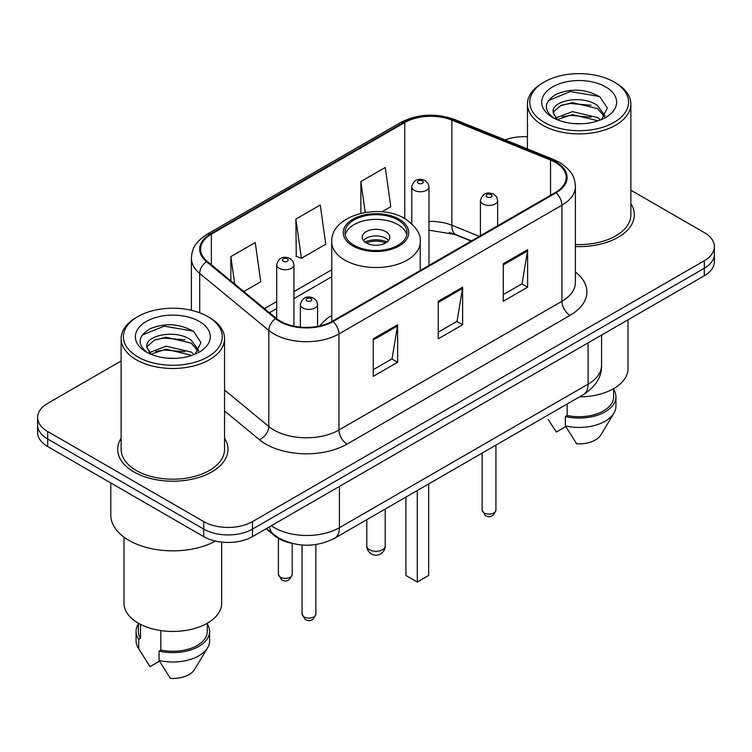 <?xml version="1.0" encoding="UTF-8"?>
<svg xmlns="http://www.w3.org/2000/svg" width="752" height="752" viewBox="0 0 752 752"><rect width="100%" height="100%" fill="white"/><g stroke="black" fill="none" stroke-linecap="round" stroke-linejoin="round"><path stroke-width="1.13" d="M331.754 315.398A60.912 35.165 0 0 0 319.854 325.926M471.147 241.091L453.418 233.928A45.966 26.536 0 0 0 449.311 232.443M291.09 543.123A34.479 19.909 180 0 1 274.64 535.828L266.076 528.769M121.128 360.979L47.696 403.373A34.479 19.909 0 0 0 37.6 417.454L37.6 432.466A34.479 19.909 0 0 0 47.696 446.538L203.726 536.618A34.479 19.909 0 0 0 252.484 536.618L704.304 275.758A34.479 19.909 0 0 0 714.4 261.687L714.4 254.176A34.479 19.909 0 0 1 704.304 268.257A34.479 19.909 0 0 0 714.4 254.176L714.4 246.675A34.479 19.909 0 0 0 704.304 232.594L630.872 190.2M37.6 417.454A34.479 19.909 0 0 0 47.696 431.526L203.726 521.606A34.479 19.909 0 0 0 252.484 521.606L252.484 529.107L704.304 268.257L252.484 529.107A34.479 19.909 0 0 1 203.726 529.107A34.479 19.909 0 0 0 252.484 529.107L252.484 536.618M47.696 431.526L47.696 439.027L203.726 529.107L47.696 439.027A34.479 19.909 0 0 1 37.6 424.955A34.479 19.909 0 0 0 47.696 439.027L47.696 446.538M121.128 438.275A55.159 31.847 0 0 0 117.679 449.358A55.159 31.847 0 0 0 133.837 471.871A55.159 31.847 0 0 0 193.95 478.78A55.159 31.847 0 0 0 228.006 449.358A55.159 31.847 0 0 0 224.557 438.275A55.159 31.847 0 0 1 228.006 449.358A55.159 31.847 0 0 1 193.95 478.78A55.159 31.847 0 0 1 133.837 471.871A55.159 31.847 0 0 1 117.679 449.358A55.159 31.847 0 0 1 121.128 438.275M555.427 162.413A36.773 21.235 180 0 1 566.2 177.425A36.773 21.235 180 0 1 555.427 192.437L332.44 321.179A36.773 21.235 180 0 1 276.313 318.34L207.242 261.386A36.773 21.235 180 0 1 200.587 249.203A36.773 21.235 180 0 1 211.359 234.192L404.773 122.529A36.773 21.235 180 0 1 451.867 120.151L550.52 160.026A36.773 21.235 180 0 1 555.427 162.413M556.076 162.037A37.694 21.761 0 0 0 551.047 159.593L452.394 119.718A37.694 21.761 0 0 0 404.115 122.153L210.71 233.816A37.694 21.761 0 0 0 206.49 261.687L275.561 318.641A37.694 21.761 0 0 0 333.089 321.546L556.076 192.813A37.694 21.761 0 0 0 556.076 162.037M373.236 338.814L373.236 376.348L397.62 362.276L397.62 324.742L373.236 338.814M373.236 369.693L392.018 358.854L397.517 325.992A9.193 5.311 -120 0 0 397.62 324.742M391.848 358.948L397.62 362.276M503.257 263.755L503.257 301.289L527.641 287.208L527.641 249.673L503.257 263.755M503.257 294.624L522.038 283.786L527.537 250.924A9.193 5.311 -120 0 0 527.641 249.673M521.869 283.88L527.641 287.208M438.247 301.279L438.247 338.814L462.63 324.742L462.63 287.208L438.247 301.279M438.247 332.158L457.028 321.32L462.527 288.458A9.193 5.311 -120 0 0 462.63 287.208M456.859 321.414L462.63 324.742M575.393 246.543A55.159 31.847 0 0 0 634.321 214.771A55.159 31.847 0 0 0 630.872 203.689A55.159 31.847 0 0 1 634.321 214.771A55.159 31.847 0 0 1 575.393 246.543M252.484 521.606L704.304 260.747A34.479 19.909 0 0 0 714.4 246.675M527.443 136.789A34.479 19.909 0 0 0 505.109 139.9M381.866 211.829L390.767 206.697L385.268 167.48L360.885 181.552L360.885 213.314M243.808 291.541L260.747 281.765L255.248 242.548L230.864 256.62L230.864 280.863M295.874 219.086L301.383 258.303L325.757 244.231L320.258 205.014L295.874 219.086L296.269 256.394M301.383 258.303L295.874 256.244M360.885 181.552L365.218 212.44M230.864 256.62L234.709 284.04M544.213 122.341A49.416 28.529 0 0 0 614.102 122.341A49.416 28.529 0 0 0 614.102 81.996L615.728 82.936A51.719 29.854 0 0 1 630.872 104.049A51.719 29.854 0 0 1 598.949 131.628A51.719 29.854 0 0 1 542.587 125.161A51.719 29.854 0 0 1 527.443 104.049A51.719 29.854 0 0 1 542.587 82.936L544.213 81.996A49.416 28.529 0 0 0 544.213 122.341M575.393 244.55A51.719 29.854 0 0 0 630.872 214.771L630.872 104.049M579.538 396.859A48.842 28.2 0 0 0 627.995 368.659L627.995 319.816M572.883 123.497L581.634 123.751M555.7 117.998L572.432 111.616L597.53 117.481L600.566 119.925M557.241 119.606L572.432 114.595L598.075 120.846M553.181 111.71L553.293 112.941L557.476 119.812M553.228 112.509C550.426 100.947 582.133 94.075 597.53 105.571L604.993 115.874M553.34 113.223L554.064 111.296L560.785 105.571L572.432 102.676L597.53 108.542L604.401 116.654M601.45 119.559L607.325 108.034L599.899 96.839C585.658 88.915 571.078 88.069 556.17 94.301C543.94 101.858 543.17 109.792 553.867 118.111L553.998 118.196M605.651 86.875A37.468 21.639 0 0 0 552.664 86.875A37.468 21.639 0 0 0 552.664 117.462A37.468 21.639 0 0 0 605.651 117.462A37.468 21.639 0 0 0 605.651 86.875M548.133 419.362L556.311 432.052L565.786 426.581M556.865 119.831L553.293 112.941M567.149 404.003L567.149 415.471A34.479 19.909 0 0 0 613.632 396.812L613.632 388.634M615.728 82.936L614.102 81.996A49.416 28.529 0 0 0 544.213 81.996M567.149 415.471L565.372 416.495L565.372 425.876L576.624 443.783A22.983 13.273 0 0 0 600.886 434.919L613.923 413.121A36.773 21.235 0 0 0 615.935 406.193L615.935 396.812A36.773 21.235 0 0 0 613.632 389.423M565.372 425.876A36.773 21.235 0 0 0 613.923 413.121M565.372 416.495A36.773 21.235 0 0 0 615.935 396.812M548.387 100.599L570.392 91.565L599.391 96.5M562.129 104.989L570.392 103.485L591.091 105.261M562.129 116.898L570.392 115.404L591.091 117.18M397.94 219.932A31.029 17.916 0 0 0 364.128 216.05A31.029 17.916 0 0 0 344.971 232.594A31.029 17.916 0 0 0 354.06 245.265A31.029 17.916 0 0 0 387.872 249.147A31.029 17.916 0 0 0 407.029 232.594A31.029 17.916 0 0 0 397.94 219.932M406.766 234.944A31.029 17.916 0 0 0 397.94 224.622A31.029 17.916 0 0 0 366.036 220.327A31.029 17.916 0 0 0 345.234 234.944M405.901 497.1L405.901 575.468L417.285 582.039L428.659 575.468L428.659 483.968M417.285 582.039L417.285 490.53M385.748 231.663A13.79 7.962 0 0 0 370.727 229.933A13.79 7.962 0 0 0 362.21 237.284A13.79 7.962 0 0 0 366.252 242.915A13.79 7.962 0 0 0 381.273 244.644A13.79 7.962 0 0 0 389.79 237.284A13.79 7.962 0 0 0 385.748 231.663M388.558 240.574A13.79 7.962 0 0 0 385.748 238.224A13.79 7.962 0 0 0 363.442 240.574M364.861 241.984A18.386 10.613 180 0 1 386.331 241.646L386.331 242.558M366.365 242.99A16.093 9.287 180 0 1 384.676 242.605L386.331 241.646M384.404 243.601L384.676 242.605M137.898 356.927A49.416 28.529 0 0 0 207.787 356.927A49.416 28.529 0 0 0 207.787 316.573L209.413 317.513A51.719 29.854 0 0 1 224.557 338.626A51.719 29.854 0 0 1 192.634 366.215A51.719 29.854 0 0 1 136.272 359.738A51.719 29.854 0 0 1 121.128 338.626A51.719 29.854 0 0 1 136.272 317.513L137.898 316.573A49.416 28.529 0 0 0 137.898 356.927M121.128 338.626L121.128 449.358A51.719 29.854 0 0 0 136.272 470.47A51.719 29.854 0 0 0 192.634 476.937A51.719 29.854 0 0 0 224.557 449.358L224.557 338.626M110.788 482.963L110.788 515.035A62.059 35.833 0 0 0 128.959 540.368A62.059 35.833 0 0 0 215.486 541.064M124.005 537.144L124.005 603.245A48.842 28.2 0 0 0 138.302 623.182A48.842 28.2 0 0 0 191.534 629.292A48.842 28.2 0 0 0 221.69 603.245L221.69 542.098M166.568 358.084L175.319 358.337M149.385 352.585L166.117 346.202L191.215 352.068L194.251 354.502M150.926 354.192L166.117 349.182L191.76 355.423M146.866 346.287L146.978 347.518L151.161 354.399M146.913 347.095C144.111 335.524 175.818 328.652 191.215 340.148L198.678 350.46M147.025 347.809L147.749 345.882L154.47 340.148L166.117 337.263L191.215 343.128L198.086 351.231M195.135 354.136L201.01 342.611L193.584 331.425C179.343 323.492 164.763 322.646 149.855 328.887C137.625 336.445 136.855 344.378 147.552 352.697L147.683 352.782M199.336 321.452A37.468 21.639 0 0 0 146.349 321.452A37.468 21.639 0 0 0 146.349 352.049A37.468 21.639 0 0 0 199.336 352.049A37.468 21.639 0 0 0 199.336 321.452M138.368 623.22L138.368 631.389A34.479 19.909 0 0 0 140.521 638.326L140.521 624.386M138.368 624A36.773 21.235 0 0 0 136.065 631.389L136.065 640.779A36.773 21.235 0 0 0 138.077 647.707A36.773 21.235 0 0 0 138.744 648.732L149.996 666.629L159.471 661.168M138.744 648.732L138.744 639.35L140.521 638.326M136.065 631.389A36.773 21.235 0 0 0 138.744 639.35M150.55 354.408L146.978 347.518M160.843 630.58L160.843 650.048A34.479 19.909 0 0 0 207.317 631.389L207.317 623.22M209.413 317.513L207.787 316.573A49.416 28.529 0 0 0 137.898 316.573M160.843 650.048L159.067 651.082L159.067 660.463L170.309 678.36A22.983 13.273 0 0 0 194.571 669.506L207.608 647.707A36.773 21.235 0 0 0 209.62 640.779L209.62 631.389A36.773 21.235 0 0 0 207.317 624M159.067 660.463A36.773 21.235 0 0 0 207.608 647.707M159.067 651.082A36.773 21.235 0 0 0 209.62 631.389M142.072 335.185L164.077 326.152L193.076 331.087M155.814 339.566L164.077 338.071L184.776 339.848M155.814 351.485L164.077 349.99L184.776 351.767M274.64 535.208L274.64 535.828M271.331 525.733A45.966 26.536 0 0 0 274.424 527.707A45.966 26.536 0 0 0 339.434 527.707L588.092 384.14A45.966 26.536 0 0 0 601.562 365.378C601.901 376.78 595.819 386.547 583.336 394.659L334.668 538.225A22.983 13.273 60 0 0 339.434 527.707L339.434 486.422M588.092 342.856L588.092 384.14A22.983 13.273 60 0 1 583.336 394.659M269.47 526.814A22.983 15.369 129.5 0 0 273.474 534.287L266.499 528.524M704.304 275.758L704.304 260.747M203.726 536.618L203.726 521.606M575.393 271.998A57.462 33.173 180 0 1 570.054 315.361L347.067 444.103A11.496 6.636 60 0 1 338.945 430.022L561.932 301.279A45.966 26.536 0 0 0 575.393 282.517L575.393 186.43A45.966 26.536 180 0 1 561.932 205.193A11.496 6.636 -120 0 0 556.076 192.813M347.067 444.103A57.462 33.173 180 0 1 265.804 444.103A57.462 33.173 180 0 1 259.365 439.666L224.557 410.968M275.561 318.641A11.496 7.689 129.5 0 0 268.784 330.391L268.784 426.478A45.966 26.536 0 0 0 273.935 430.022A45.966 26.536 0 0 0 338.945 430.022L338.945 333.935A45.966 26.536 180 0 1 268.784 330.391L199.703 273.437A45.966 26.536 180 0 1 191.393 258.218L191.393 310.303M575.393 186.43C574.65 178.534 573.917 171.964 559.554 162.404L553.51 159.471A11.496 5.386 112 0 0 551.047 159.593M553.51 159.471L454.857 119.587C435.822 112.856 417.745 113.834 400.647 122.52A11.496 6.636 60 0 1 404.115 122.153M210.71 233.816A11.496 6.636 -120 0 0 207.242 234.182C193.302 243.328 192.033 250.209 191.393 258.218M206.49 261.687A11.496 7.689 129.5 0 0 199.703 273.437L199.703 312.804M454.857 119.587A11.496 5.386 112 0 0 452.394 119.718M333.089 321.546A11.496 6.636 60 0 1 338.945 333.935L561.932 205.193L561.932 301.279A11.496 6.636 60 0 0 570.054 315.361M224.557 390.015L268.784 426.478A11.496 7.689 -50.5 0 1 259.365 439.666M211.359 234.192L211.359 264.779M550.52 160.026L550.52 195.276M451.867 120.151L451.867 225.243A36.773 21.235 0 0 0 428.988 221.426M479.353 236.354L451.867 225.243A20.689 9.691 -68 0 0 455.975 234.643L428.988 230.168M404.773 122.529L404.773 218.578M331.754 269.78L293.929 291.616M276.689 301.571L264.507 308.602M438.247 302.473L462.527 288.458M503.257 264.939L527.537 250.924M373.236 340.007L397.517 325.992M352.838 245.97A32.75 18.913 0 0 0 399.162 245.97A32.75 18.913 0 0 0 399.162 219.227A32.75 18.913 0 0 0 352.838 219.227A32.75 18.913 0 0 0 352.838 245.97M420.246 270.485L420.246 241.984A44.246 25.549 180 0 1 392.929 265.578A44.246 25.549 180 0 1 344.717 260.042A44.246 25.549 180 0 1 331.754 241.984L331.754 321.565M369.495 549.759A9.193 5.311 180 0 1 366.807 546.008A9.193 9.193 0 0 0 380.597 553.97A9.193 9.193 0 0 0 385.193 546.008A9.193 5.311 180 0 1 382.505 549.759A9.193 5.311 180 0 1 369.495 549.759M495.935 510.11C493.66 516.314 490.135 518.128 485.35 515.562L482.145 510.11A6.9 3.986 0 0 0 484.156 512.93A6.9 3.986 0 0 0 491.676 513.795A6.9 3.986 0 0 0 495.935 510.11L495.935 445.128M482.944 203.98A8.62 4.973 180 0 1 480.415 200.455C482.624 193.386 487.127 191.337 493.942 194.307L496.724 197.033L497.655 200.455A8.62 4.973 180 0 1 492.334 205.061A8.62 4.973 180 0 1 482.944 203.98M491.065 194.599A2.876 1.654 0 0 0 487.005 194.599A2.876 1.654 0 0 0 487.005 196.939A2.876 1.654 0 0 0 491.065 196.939A2.876 1.654 0 0 0 491.065 194.599M315.849 614.083C313.584 620.278 310.059 622.101 305.274 619.526L302.06 614.083A6.9 3.986 0 0 0 304.081 616.894A6.9 3.986 0 0 0 311.601 617.759A6.9 3.986 0 0 0 315.849 614.083L315.849 544.551M302.868 307.944A8.62 4.973 180 0 1 300.339 304.428C302.539 297.35 307.051 295.301 313.866 298.281L316.648 301.007L317.579 304.428A8.62 4.973 180 0 1 312.259 309.025A8.62 4.973 180 0 1 302.868 307.944M310.99 298.563A2.876 1.654 0 0 0 306.929 298.563A2.876 1.654 0 0 0 306.929 300.903A2.876 1.654 0 0 0 310.99 300.903A2.876 1.654 0 0 0 310.99 298.563M428.988 265.437L428.988 186.806A8.62 4.973 180 0 1 423.667 191.403A8.62 4.973 180 0 1 414.277 190.322A8.62 4.973 180 0 1 411.748 186.806L411.748 223.682M418.338 183.291A2.876 1.654 0 0 0 422.398 183.291A2.876 1.654 0 0 0 422.398 180.941A2.876 1.654 0 0 0 418.338 180.941A2.876 1.654 0 0 0 418.338 183.291M280.43 577.254A6.9 3.986 0 0 0 287.95 578.119A6.9 3.986 0 0 0 292.208 574.434C289.934 580.638 286.409 582.452 281.624 579.886L278.419 574.434A6.9 3.986 0 0 0 280.43 577.254M293.929 326.124L293.929 264.779A8.62 4.973 180 0 1 288.608 269.376A8.62 4.973 180 0 1 279.218 268.304A8.62 4.973 180 0 1 276.689 264.779L276.689 318.641M283.278 261.264A2.876 1.654 0 0 0 287.339 261.264A2.876 1.654 0 0 0 287.339 258.914A2.876 1.654 0 0 0 283.278 258.914A2.876 1.654 0 0 0 283.278 261.264M334.668 538.225C316.178 547.522 297.679 547.522 279.18 538.225L273.474 534.287M601.562 365.378L601.562 335.082M400.647 122.52L207.242 234.182M331.754 276.774L293.929 298.61M276.689 308.564L269.498 312.719M471.476 240.903L455.975 234.643M527.443 148.934L527.443 104.049M420.246 241.984C421.214 234.192 416.1 226.418 404.905 218.653C378.82 202.514 330.222 215.467 331.754 241.984M385.193 509.057L385.193 546.008M366.807 519.67L366.807 546.008M141.818 653.949L138.077 647.707M482.145 510.11L482.145 453.089M480.415 235.743L480.415 200.455M497.655 225.788L497.655 200.455M302.06 614.083L302.06 545.003M300.339 327.101L300.339 304.428M317.579 326.396L317.579 304.428M428.988 186.806L428.057 183.385L425.275 180.659C421.731 178.957 414.305 177.19 411.748 186.806M292.208 574.434L292.208 543.414M293.929 264.779L292.998 261.358L290.216 258.632C286.672 256.93 279.246 255.163 276.689 264.779M278.419 574.434L278.419 538.441"/></g></svg>
